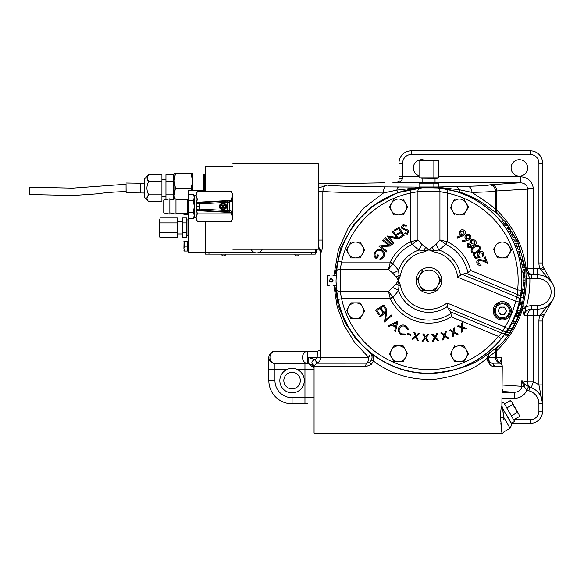 <?xml version="1.0" encoding="UTF-8"?>
<svg xmlns="http://www.w3.org/2000/svg" width="584" height="584" viewBox="0 0 584 584"><rect width="100%" height="100%" fill="white"/><g stroke="black" fill="none" stroke-linecap="round" stroke-linejoin="round"><path stroke-width="0.88" d="M314.061 366.664L314.061 433.146L501.963 433.146L500.627 418.144C500.641 411.026 501.057 406.895 501.882 405.749L502.255 366.533L493.86 366.584C490.976 366.445 488.567 363.744 486.64 358.481C474.974 368.993 458.214 375.87 436.358 379.111C413.151 380.826 392.236 374.862 373.621 361.211L371.132 364.555L365.664 366.664L314.061 366.664A3.665 3.665 0 0 1 314.097 366.153L316.586 363.204L315.382 359.744L317.192 357.379L317.324 351.269L307.534 351.269A6.11 5.008 90 0 0 302.534 357.379A6.11 5.008 -90 0 0 307.534 363.489L274.954 363.489L304.957 363.489L304.957 369.599L297.395 369.599A12.22 12.22 0 0 1 292.066 392.82A12.22 12.22 0 0 1 286.737 369.599C290.277 367.971 293.832 367.971 297.395 369.599A12.22 12.22 0 0 0 286.737 369.599L268.844 369.599L268.844 357.379L268.844 380.6A23.221 23.221 0 0 0 292.066 403.814A23.221 23.221 0 0 1 268.844 380.6L274.954 380.6A17.111 17.111 0 0 0 292.066 397.704L292.066 403.814L307.746 403.814M423.823 160.023A8.249 8.249 0 0 0 413.45 166.674A8.249 8.249 0 0 0 419.056 175.813M519.359 159.717A8.249 8.249 0 0 0 511.109 167.966A8.249 8.249 0 0 0 519.359 176.215A8.249 8.249 0 0 0 527.607 167.966A8.249 8.249 0 0 0 519.359 159.717M433.153 187.515A92.973 92.973 0 0 0 424.707 187.515M420.991 187.763A92.973 92.973 0 0 0 336.092 275.502M336.092 285.277A92.973 92.973 0 0 0 392.324 365.854C403.259 370.789 414.669 373.278 426.546 373.329L428.933 373.373A92.973 92.973 0 0 0 521.819 284.364A92.973 92.973 0 0 0 436.876 187.763M425.502 187.172L397.156 192.851L372.088 206.356L353.276 225.161L340.662 248.003L334.8 275.502M334.8 285.277L338.282 305.695L345.546 323.499L356.079 339.173L370.11 352.641C376.716 357.941 384.119 362.343 392.324 365.854M426.546 373.329A92.973 92.973 0 0 0 428.933 373.358C456.089 371.519 476.194 364.62 489.261 352.685L489.874 352.707L498.021 346.429C507.372 338.983 515.555 325.77 522.571 306.797L522.892 305.629A97.294 97.294 0 0 0 526.206 278.422L525.797 269.465L529.87 278.349L526.206 278.422M531.871 274.889L537.689 274.889A17.111 17.111 0 0 1 554.8 292A17.111 17.111 0 0 1 537.689 309.111L531.36 309.111L531.36 305.439L537.689 305.439A13.439 13.439 0 0 0 551.135 292A13.439 13.439 0 0 0 537.689 278.561L531.871 278.561L531.871 274.889C528.476 274.626 526.454 272.816 525.797 269.465L517.643 241.294L504.977 221.548M504.189 220.781L497.218 213.678C496.042 213.737 482.829 199.816 460.856 192.443L436.343 187.354M435.211 187.274L432.686 187.143M508.16 229.329A94.258 94.258 0 0 0 507.664 228.563L507.167 227.577L509.284 227.577L509.927 228.563A96.156 96.156 0 0 1 510.416 229.329L510.547 229.548A96.156 96.156 0 0 0 510.416 229.329L508.16 229.329M516.679 241.068L514.767 241.068L514.132 240.082A94.258 94.258 0 0 0 513.657 239.09L515.767 239.09A96.156 96.156 0 0 1 516.234 240.082L516.672 241.053M523.052 260.698L521.344 260.698L520.87 259.566A94.265 94.265 0 0 0 520.84 259.457L518.95 252.405A94.265 94.265 0 0 0 518.913 252.295L518.782 251.156L520.534 251.156L520.891 252.295A96.156 96.156 0 0 1 520.928 252.405L522.782 259.457A96.156 96.156 0 0 1 522.804 259.566L523.052 260.698A96.156 96.156 0 0 0 522.884 259.924L521.943 256.004M519.03 251.93L519.118 252.748M520.826 259.106L521.176 259.924M522.921 272.874L522.855 272.37A94.265 94.265 0 0 0 522.709 270.786L524.607 270.786A96.156 96.156 0 0 1 524.753 272.37L524.797 272.874A96.156 96.156 0 0 0 524.753 272.37L522.855 272.37A94.287 94.287 0 0 1 522.921 272.874L524.797 272.874M525.016 276.597L524.979 275.889L525.016 276.597L523.133 276.597L523.118 275.889M523.096 284.605A94.258 94.258 0 0 0 523.125 283.839L525.023 283.839A96.156 96.156 0 0 1 524.994 284.605L524.885 286.649L524.994 284.605L523.096 284.605M517.205 312.681L518.074 309.819M512.314 323.536A93.885 93.885 0 0 0 512.482 323.207L515.03 323.207A96.156 96.156 0 0 1 514.862 323.536A96.156 96.156 0 0 1 512.27 328.361A96.156 96.156 0 0 1 511.766 329.215M512.708 323.207A94.082 94.082 0 0 0 513.314 322.003M521.621 293.489A93.615 93.615 0 0 0 521.702 292.942L524.264 292.942A96.156 96.156 0 0 1 524.191 293.489L522.877 300.884M522.644 301.935L520.03 301.935L521.548 293.489L524.191 293.489L524.096 294.146L524.257 292.986M516.475 313.228A93.498 93.498 0 0 0 516.76 312.462L519.585 312.462A96.156 96.156 0 0 1 519.307 313.228L516.475 313.228M512.27 328.361L509.182 328.361A93.498 93.498 0 0 0 511.876 323.536L514.862 323.536M508.46 334.442L507.963 335.165L504.926 335.165L505.43 334.442M508.343 334.617L505.16 334.617L506.547 332.508L508.08 330.23L511.168 330.23L508.664 334.136M512.986 321.842A93.725 93.725 0 0 1 512.913 322.003L512.657 322.003A93.498 93.498 0 0 0 512.737 321.842L515.497 316.192M518.176 316.192L515.307 316.192A93.498 93.498 0 0 0 515.621 315.426L518.482 315.426A96.156 96.156 0 0 1 518.176 316.192L515.694 321.842A96.156 96.156 0 0 1 515.621 322.003A96.156 96.156 0 0 1 515.03 323.207M517.767 310.265L517.526 310.265A93.498 93.498 0 0 0 517.585 310.104L519.461 304.454M522.03 304.454L519.278 304.454A93.498 93.498 0 0 0 519.483 303.687L522.22 303.687A96.156 96.156 0 0 1 522.03 304.454L520.38 310.104A96.156 96.156 0 0 1 520.329 310.265L517.526 310.265M508.554 330.121L509.635 328.361M516.03 315.426L516.694 313.885L519.066 313.885L518.482 315.426M520.008 303.687A94.009 94.009 0 0 0 520.227 302.811L522.439 302.811A96.156 96.156 0 0 1 522.22 303.687M520.49 302.811L520.702 301.935M522.527 292.942L522.716 289.868A94.265 94.265 0 0 0 522.731 289.759L523.264 285.81L524.936 285.81L524.629 289.759A96.156 96.156 0 0 1 524.622 289.868L524.264 292.942M525.074 281.86L525.06 282.744L525.074 282.021L525.06 282.744L523.352 282.744L523.352 282.021M523.227 282.196L523.191 277.809L525.053 277.809L525.074 282.196L525.082 281.714L525.074 282.196L523.227 282.196M523.147 275.889A94.323 94.323 0 0 0 523.133 275.502L524.965 275.502A96.156 96.156 0 0 1 525.001 276.268L525.001 276.268M524.235 267.603L522.439 267.603L521.461 261.793L523.271 261.793L524.125 266.837M517.001 246.609L518.957 246.609L520.103 249.843L518.256 249.843L516.015 244.134A94.323 94.323 0 0 0 515.687 243.367L516.234 244.134M509.343 231.089L511.489 231.089A96.156 96.156 0 0 1 511.942 231.855L509.81 231.855A94.323 94.323 0 0 0 509.343 231.089L509.54 231.089M511.27 234.381L513.365 234.381L515.073 237.666L513.117 237.666L509.847 231.855M507.598 225.103L508.102 225.826L506.021 225.826L505.489 225.103M507.722 225.271L505.459 225.271L502.087 220.891L504.466 220.891L507.248 224.599M523.549 285.81L523.651 284.605M523.519 283.839A94.652 94.652 0 0 0 523.534 283.401L525.038 283.401A96.156 96.156 0 0 1 525.023 283.839M524.768 272.531L524.958 275.392L523.563 275.392L523.249 272.531M523.103 270.786L523.074 269.582L524.476 269.582L524.702 271.786M292.066 388.842A8.249 8.249 0 0 1 283.817 380.6A8.249 8.249 0 0 1 292.066 372.351A8.249 8.249 0 0 1 300.315 380.6A8.249 8.249 0 0 1 292.066 388.842M315.506 359.7L316.652 363.182C319.302 362.153 320.704 360.219 320.85 357.379L320.784 252.281L318.338 247.397M318.338 183.456L346.692 183.456L318.338 183.456M552.311 283.101L540.061 268.903A15.885 15.885 0 0 1 538.915 262.975L538.915 163.075A8.556 8.556 0 0 0 530.36 154.519L411.209 154.519A8.556 8.556 0 0 0 402.661 163.075L402.661 178.281C401.303 181.639 398.434 183.113 394.069 182.712L392.879 182.748A6.11 6.11 180 0 0 393.623 182.704L392.981 182.748M384.257 182.814L384.214 182.814A6.11 1.796 89.5 0 1 384.257 182.814L346.692 183.456L384.214 182.814M533.294 188.778L495.48 191.034C494.458 191.559 486.625 192.019 471.974 192.413C486.289 201.816 494.122 207.481 495.48 209.408L496.758 210.138C513.372 226.285 523.198 245.835 526.228 268.779A6.11 5.679 90 0 0 531.907 274.889A6.11 6.11 90 0 1 525.841 269.465A6.11 1.774 173.1 0 1 526.228 268.779L533.294 268.779L533.294 274.889A6.11 5.679 90 0 1 527.607 268.779L527.6 188.398C526.972 184.945 524.527 183.069 520.278 182.777L520.278 176.667C527.775 177.324 532.104 181.106 533.265 188.026L533.294 268.779L537.689 268.779A23.221 23.221 0 0 1 540.061 268.903L543.463 267.538L552.508 283.444M502.255 392.287L514.475 392.287C518.723 391.988 521.169 390.119 521.797 386.659L521.804 386.287L523.957 386.287L521.804 380.688L524.739 384.287A3.665 1.577 137.7 0 1 523.957 386.287L526.841 390.068C524.636 395.295 520.512 398.069 514.475 398.39L502.255 398.39M502.255 389.141L502.474 391.492L514.475 392.287L514.475 398.39M524.739 384.287L529.805 387.265A17.111 17.111 0 0 1 542.58 403.814L538.915 384.885L542.58 384.885L542.58 411.151A12.22 12.22 0 0 1 530.36 423.371L511.234 423.371L514.592 421.429L503.598 402.376L502.101 403.245M541.149 313.776L552.508 300.556L544.215 314.915A3.665 0.547 30 0 1 541.149 313.776L540.061 315.097A23.221 23.221 0 0 1 537.689 315.221L533.294 315.221L533.294 381.951A23.221 23.221 0 0 1 538.915 384.885L538.915 321.025A15.885 15.885 0 0 1 540.061 315.097L543.463 316.462A12.22 12.22 0 0 0 542.58 321.025L542.58 384.885M544.215 314.915L543.463 316.462A12.22 12.22 0 0 1 544.215 314.915L544.317 314.739M552.508 300.556L552.106 301.249M528.418 386.769L526.841 390.068L528.878 390.813L529.805 387.265A17.111 17.111 0 0 1 542.58 403.814L538.915 403.814A13.439 13.439 0 0 0 528.878 390.813M530.36 423.371A12.22 12.22 0 0 0 542.58 411.151A12.22 12.22 0 0 1 530.36 423.371L530.36 419.699A8.556 8.556 0 0 0 538.915 411.151L538.915 403.814M531.236 387.703A6.11 5.636 109.7 0 1 527.607 381.951L533.294 381.951L531.236 387.703M502.255 384.995L521.804 386.287L521.804 380.688L527.607 381.951L527.607 315.221A6.11 5.679 90 0 1 533.294 309.111L533.294 315.221L524.25 315.221L522.527 309.235L522.571 306.797L525.87 307.403L524.25 315.221C524.702 311.535 527.075 309.498 531.36 309.111M531.871 278.561L529.87 278.349A100.959 100.959 0 0 1 526.432 306.578L525.87 307.403M525.33 308.432A3.665 0.869 -5.5 0 0 522.527 309.235C517.461 325.222 508.868 339.027 496.758 350.648L488.209 357.379A6.11 5.599 -90 0 0 492.056 363.182L499.678 363.182L501.766 357.379L501.342 361.416M487.217 358.065A3.665 0.657 173.1 0 1 486.64 358.481L489.261 352.685L487.217 358.065C488.655 361.598 490.166 363.284 491.757 363.131A6.11 6.103 -90 0 1 489.874 352.707A6.11 5.351 -127.4 0 0 488.209 357.379L495.48 357.379L495.48 351.371A6.11 6.11 -86.6 0 1 497.218 347.108M498.021 346.429A6.11 5.365 -133.5 0 0 496.758 350.648L496.758 357.379A6.11 5.679 -90 0 0 500.014 362.905A3.665 3.606 -8.1 0 1 502.189 365.701L501.335 360.97M531.36 305.439L526.432 306.578L522.892 305.629M500.736 360.372A3.665 2.737 -8.8 0 1 501.386 361.606M494.363 366.664A3.665 3.358 90 0 0 492.056 363.182L491.757 363.131A3.665 3.307 108 0 1 493.86 366.584M314.068 366.489A3.665 2.978 -1.1 0 0 312.338 364.124L314.061 367.942L308.14 363.489L308.14 357.379L368.701 357.379A6.11 2.759 -90 0 1 366.803 363.182L370.088 361.861A3.665 1.11 47.8 0 0 371.132 364.555M333.873 285.277L337.165 306.637L344.268 325.704L354.795 342.684L368.701 357.379A6.11 2.248 128.7 0 0 369.811 352.648A6.11 6.103 -90 0 1 370.088 361.861L371.599 359.773A3.665 0.569 23.4 0 0 373.621 361.211C374.103 357.634 372.928 354.78 370.11 352.641C372.037 354.13 372.534 356.51 371.599 359.773M397.156 192.851A6.11 0.803 70.3 0 0 396.864 190.114L383.484 192.997A6.11 1.723 -89.6 0 1 385.214 186.887L419.407 187.092M333.873 275.502L338.392 249.857L348.378 227.526L363.394 208.306L383.484 192.997C354.503 192.815 328.391 192.136 322.842 191.413L322.842 240.061C322.55 247.317 321.974 251.39 321.098 252.281L320.784 252.281M420.589 187.296L396.864 190.114A6.11 2.08 -89.5 0 1 398.653 187.011M423.663 187.084L424.641 187.077M498.021 214.357A6.11 5.365 133.5 0 1 496.758 210.138L496.758 190.815A6.11 5.679 86.2 0 0 491.071 184.712L520.278 182.777L437.423 182.777M438.81 186.953L467.514 186.303A6.11 4.46 88.4 0 1 471.974 192.413L459.192 189.72A6.11 3.453 -71.1 0 0 460.856 192.443M455.44 186.639A6.11 4.365 88.5 0 1 459.192 189.72L437.679 187.245M434.386 187.128L433.087 187.099M467.514 186.303C481.136 185.909 488.428 185.449 489.37 184.924A6.11 6.103 52.9 0 1 495.48 191.034L495.48 209.408A6.11 6.11 -93.4 0 0 497.218 213.678M402.661 178.281A3.665 0.964 180 0 0 398.989 179.244L398.989 163.075A12.22 12.22 0 0 1 411.209 150.855L530.36 150.855A12.22 12.22 0 0 1 542.58 163.075L542.58 262.975A12.22 12.22 0 0 0 544.215 269.085A3.665 0.547 -30 0 0 541.149 270.224M394.069 182.712A3.665 2.577 -98.4 0 0 393.623 182.704L420.436 182.777M318.338 191.194L322.842 191.289L318.338 191.413M318.338 188.099L327.281 185.055C325.135 184.697 323.653 186.77 322.842 191.289M318.338 247.171A6.11 6.088 -90 0 1 321.098 252.281M314.068 366.599L314.097 366.153M312.338 364.124C311.243 361.897 312.257 360.438 315.382 359.744L308.14 357.379M274.954 351.269A6.11 5.008 90 0 0 269.954 357.379A6.11 5.008 -90 0 0 274.954 363.489A6.11 6.11 0 0 1 268.844 357.379A6.11 6.11 0 0 1 274.954 351.269L307.534 351.269L274.954 351.269M314.061 368.008L313.301 366.299L311.593 364.555L307.534 363.489L307.534 351.269M365.664 366.664A3.665 1.657 90 0 1 366.803 363.182L316.586 363.204M493.363 312.747A72.102 72.102 0 0 0 494.378 310.651M496.604 305.271A72.102 72.102 0 0 0 497.371 303.074M525.089 280.152L525.089 280.656L525.089 280.152A96.156 96.156 0 0 0 525.089 279.962M523.877 295.621L523.775 296.227M508.657 229.548L510.547 229.548M507.664 228.563L509.927 228.563M514.132 240.082L516.234 240.082M520.87 259.566L522.804 259.566M520.154 255.923L521.921 255.923M520.84 259.457L522.782 259.457M518.95 252.405L520.928 252.405M518.913 252.295L520.891 252.295M520.782 251.93L521.03 252.748L520.782 251.93A96.156 96.156 0 0 0 520.534 251.156M524.979 275.889L524.95 275.173L524.979 275.889L523.082 275.889M523.658 296.913A96.156 96.156 0 0 1 523.512 297.723M518.38 315.681L518.884 314.382M519.694 312.148L519.826 311.768M509.81 332.398A96.156 96.156 0 0 1 509.569 332.771M521.373 306.87L521.008 308.104M521.052 307.958L521.359 306.914M520.475 309.819L519.505 312.681M523.446 298.088L523.746 296.424M523.79 296.117L524.096 294.146M522.826 301.14L523.359 298.541M524.038 294.555A96.156 96.156 0 0 1 523.731 296.475M520.877 297.329L523.585 297.329M509.591 332.734L511.168 330.23M506.547 332.508L509.737 332.508M508.861 333.844L509.197 333.34M508.306 330.121L511.234 330.121L512.701 327.595M507.963 335.165L508.27 334.72M512.737 321.842L515.694 321.842A96.156 96.156 0 0 1 515.621 322.003L512.913 322.003M515.986 321.236L518.409 315.594M512.657 322.003L515.621 322.003M517.585 310.104L520.38 310.104M520.578 309.498L522.176 303.863M511.212 330.15L511.745 329.259M512.08 328.683L512.672 327.653M513.073 326.938L513.431 326.281L513.073 326.938M516.898 319.229L517.11 318.747M518.862 314.426L518.643 315.002M516.971 313.447L519.227 313.447M521.242 307.308L521.556 306.22M520.512 302.702L522.461 302.702L522.702 301.687M523.279 298.971L523.14 299.643M524.797 287.912L524.885 286.649M524.25 293.088L524.41 291.788M522.716 289.868L524.622 289.868M522.731 289.759L524.629 289.759M524.461 291.372L524.76 288.313M523.191 280.086L525.089 280.086M525.089 280.174L525.067 278.502M523.33 277.699L525.053 277.699M525.089 280.86L525.082 281.422L525.089 280.86M521.884 264.749L523.804 264.749M515.979 243.601L517.679 243.367A96.156 96.156 0 0 1 517.993 244.134L518.957 246.609M518.008 244.17L517.767 243.601M519.431 247.893L519.694 248.638M519.767 248.857L519.49 248.061M518.935 246.55L517.993 244.134M515.833 243.367L517.679 243.367M513.088 233.877L512.613 233.023M515.073 237.666L511.942 231.855M512.905 233.549L512.256 232.403M503.831 223.168L506.204 223.168M505.007 221.584L505.642 222.416M507.182 224.504L506.27 223.256M502.174 220.781L504.379 220.781M508.102 225.826L507.664 225.183M506.868 224.066L506.379 223.395M516.884 319.258A96.156 96.156 0 0 1 516.687 319.696L516.687 319.696M521.023 308.067L521.789 305.374M524.958 275.392L524.877 273.976M524.768 272.509L524.593 270.669M398.989 182.025L398.989 176.667L419.056 176.667M502.912 410.968L503.072 412.319M503.094 412.45L503.934 417.633C503.875 435.715 503.875 435.715 503.934 417.633L502.569 408.347L511.847 424.422L510.073 428.269L503.934 417.633A3.665 0.526 178.4 0 0 500.627 418.144L500.751 421.29M500.744 411.961L500.649 413.771M500.605 415.998L500.627 418.144M503.809 419.684L503.934 417.633M500.838 422.823L501.174 426.911M501.379 428.824L501.963 433.146L502.7 433.146L504.087 431.729L510.073 428.269M502.569 408.347L501.882 405.749M510.263 249.996A7.942 7.942 0 0 0 509.197 246.025L511.489 249.996L509.197 246.025A7.942 7.942 0 0 0 495.436 246.025A7.942 7.942 0 0 0 502.32 257.938A7.942 7.942 0 0 0 510.263 249.996M493.246 249.821L496.531 244.127M497.729 242.053L502.32 242.053L497.729 242.053M502.32 242.053L506.905 242.053M511.489 249.996L506.905 257.938L511.489 249.996M506.905 257.938L497.729 257.938L494.341 252.069M497.729 257.938L496.531 255.865M494.371 249.996A7.942 7.942 0 0 0 495.436 253.967A7.942 7.942 0 0 1 494.371 249.996M467.273 207.006A7.942 7.942 0 0 0 466.207 203.035L468.499 207.006L466.207 203.035A7.942 7.942 0 0 0 452.447 203.035A7.942 7.942 0 0 0 459.331 214.948A7.942 7.942 0 0 0 467.273 207.006M452.447 203.035L454.644 199.239M459.331 199.064A7.942 7.942 0 0 1 466.207 203.035L463.915 199.064L466.207 203.035A7.942 7.942 0 0 0 459.331 199.064L463.711 199.064M468.499 207.006L463.915 214.948L457.133 214.948M463.915 214.948L461.521 214.948M454.644 214.773L450.257 207.181M406.479 207.006A7.942 7.942 0 0 0 405.413 203.035L407.705 207.006L405.413 203.035A7.942 7.942 0 0 0 391.652 203.035A7.942 7.942 0 0 0 398.536 214.948A7.942 7.942 0 0 0 406.479 207.006M393.952 199.064L391.652 203.035L393.952 199.064L403.121 199.064L393.952 199.064M389.462 206.831L391.652 203.035M403.121 199.064L405.413 203.035M407.705 207.006L405.413 210.977L407.705 207.006M405.413 210.977L403.223 214.773M403.121 214.948L398.536 214.948L403.121 214.948M398.536 214.948A7.942 7.942 0 0 1 390.594 207.006A7.942 7.942 0 0 0 398.536 214.948L393.952 214.948L389.36 207.006M363.489 249.996A7.942 7.942 0 0 0 362.423 246.025L364.715 249.996L362.423 246.025A7.942 7.942 0 0 0 348.67 246.025A7.942 7.942 0 0 0 355.546 257.938A7.942 7.942 0 0 0 363.489 249.996M360.131 257.938L364.715 249.996L360.131 257.938L350.962 257.938L346.378 249.996L350.86 242.221M350.962 242.053L355.546 242.053L350.962 242.053M355.546 242.053L360.131 242.053L362.423 246.025L360.131 242.053M347.604 249.996A7.942 7.942 0 0 0 348.67 253.967A7.942 7.942 0 0 1 347.604 249.996M346.473 310.615L350.962 302.848L360.131 302.848L362.423 306.819A7.942 7.942 0 0 0 348.67 306.819A7.942 7.942 0 0 0 355.546 318.733A7.942 7.942 0 0 0 362.423 306.819L363.518 308.717M355.546 302.848L350.962 302.848L349.765 304.921M364.715 310.79L360.131 318.733L350.962 318.733L347.568 312.863M350.962 318.733L349.765 316.659M406.479 353.773A7.942 7.942 0 0 0 405.413 349.801L407.705 353.773L405.413 349.801A7.942 7.942 0 0 0 391.652 349.801A7.942 7.942 0 0 0 398.536 361.722A7.942 7.942 0 0 0 406.479 353.773M393.952 345.83L391.652 349.801L393.952 345.83L403.121 345.83L405.413 349.801M406.508 355.846L403.121 361.722L393.952 361.722L389.36 353.773L391.652 349.801M403.121 345.83L404.318 347.903M389.36 353.773L391.652 357.751M502.32 302.848A7.942 7.942 0 0 1 510.263 310.79A7.942 7.942 0 0 1 502.32 318.733A7.942 7.942 0 0 1 494.371 310.79A7.942 7.942 0 0 1 502.32 302.848M506.562 310.79L504.437 307.111L500.196 307.111L498.072 310.79L500.196 314.469L504.437 314.469L506.562 310.79M502.32 307.111A3.679 3.679 0 0 0 498.641 310.79A3.679 3.679 0 0 0 502.32 314.469A3.679 3.679 0 0 0 505.992 310.79A3.679 3.679 0 0 0 502.32 307.111M505.919 413.735L511.416 423.261L505.919 413.735M515.446 408.238L518.884 414.195L517.125 412.567L511.387 415.874L517.125 412.567L515.446 408.238L512.533 404.624L506.803 407.931L512.533 404.624L512.007 402.281C511.299 401.062 511.299 401.062 512.007 402.281L515.446 408.238M519.417 416.538L513.679 419.845L519.417 416.538L518.884 414.195M512.533 404.624L512.007 402.281L510.241 400.653L504.51 403.96L510.241 400.653M439.102 188.077L438.08 187.968M438.504 188.012L437.737 187.938M420.122 187.938L419.37 188.012M440.029 188.179A92.871 92.871 0 0 1 521.271 290.314L520.191 297.65A3.665 2.562 -169.3 0 0 517.577 294.577L517.628 289.919A89.206 89.206 0 0 0 447.264 193.085L447.264 241.747L445.95 244.506L439.927 239.944L439.927 191.618A3.665 2.19 -84.3 0 0 438.095 187.968L448.016 189.501L447.264 193.085L439.927 191.618L417.932 191.618A3.665 2.19 -95.7 0 1 419.772 187.968L418.764 188.077M520.191 297.65L519.242 302.059L515.679 301.205L457.666 277.174A28.915 28.915 0 0 0 433.832 251.894L434.08 250.463L428.933 249.843L424.035 251.894L423.787 250.463L418.859 250.054L412.143 244.404L411.107 241.637L417.932 239.944L417.932 191.618L410.603 193.085A89.206 89.206 0 0 0 341.625 262.063L340.158 269.392L340.158 291.387L341.625 298.723L338.041 299.475L336.508 289.554L336.063 281.452M336.077 282.386L336.092 283.021M336.121 283.919L336.143 284.401L336.121 283.919M336.15 284.503L336.165 284.89M521.804 280.393A92.871 92.871 0 0 1 519.344 301.643M502.714 336.793A92.871 92.871 0 0 1 501.24 338.669L508.116 328.931A92.871 92.871 0 0 0 519.242 302.059A92.871 92.871 0 0 1 503.547 335.698M336.508 289.554A3.665 2.19 174.3 0 0 340.158 291.387L388.484 291.387L396.149 283.773A12.22 1.934 -148.7 0 1 399.003 285.532L398.595 290.467L393.047 297.409L390.287 298.723L341.625 298.723A89.206 89.206 0 0 0 498.386 336.369L501.24 338.669A92.871 92.871 0 0 1 336.187 285.277L333.004 285.277M511.482 310.79A9.169 9.169 0 0 0 502.32 301.621A9.169 9.169 0 0 0 493.151 310.79A9.169 9.169 0 0 0 502.32 319.952A9.169 9.169 0 0 0 511.482 310.79M471.558 240.681L471.463 243.754L474.653 244.134L474.661 241.068L471.558 240.681M475.266 244.9L472.04 245.178L471.383 247.631L467.572 247.098L467.696 243.309L470.171 243.01L470.908 239.951L472.887 239.214L475.369 240.477C476.602 241.995 476.566 243.47 475.266 244.9M468.302 244.076L468.317 246.514L470.74 246.879L470.799 244.338L468.302 244.076M466.47 235.805L466.601 238.703L469.492 238.557L469.361 235.666L466.47 235.805M462.083 240.893L466.711 239.71L465.857 239.177C464.703 237.871 464.667 236.535 465.755 235.162C467.12 233.907 468.543 233.856 470.025 234.994C471.251 236.338 471.31 237.732 470.2 239.184L467.47 240.542L462.324 241.812L462.083 240.893M461.382 326.624L461.396 323.353L462.302 322.718L462.272 326.916L466.704 328.398L465.791 329.04L462.251 327.85L462.229 331.566L461.331 332.201L461.375 327.558L457.389 326.193L458.294 325.551L461.382 326.624M454.805 327.661L454.045 331.814L458.184 334.048L457.162 334.537L453.863 332.741L453.199 336.413L452.199 336.895L453.045 332.296L449.33 330.252L450.344 329.777L453.213 331.376L453.797 328.135L454.805 327.661M446.512 331.362L445.074 335.318L448.76 338.202L447.68 338.508L444.745 336.194L443.475 339.691L442.409 339.99L444.008 335.618L440.708 332.997L441.781 332.69L444.336 334.741L445.446 331.661L446.512 331.362M437.737 333.639L435.649 337.275L438.781 340.727L437.664 340.844L435.175 338.078L433.335 341.29L432.24 341.406L434.554 337.384L431.759 334.252L432.861 334.143L435.022 336.581L436.635 333.749L437.737 333.639M422.779 333.924L423.889 334.012L425.59 336.815L427.692 334.296L428.802 334.377L426.094 337.61L428.576 341.589L427.451 341.509L425.481 338.326L423.086 341.18L421.976 341.1L424.984 337.53L422.779 333.924M414.859 332.391L416.115 335.413L418.56 333.245L419.641 333.493L416.487 336.267L418.326 340.56L417.239 340.304L415.771 336.873L412.99 339.326L411.917 339.078L415.414 336.019L413.779 332.143L414.859 332.391M407.442 333.208L410.844 334.522L410.552 335.274L407.15 333.968L407.442 333.208M405.23 326.449C402.829 325.463 400.945 326.062 399.573 328.244C398.609 330.661 399.252 332.544 401.507 333.887L405.267 334.012L405.683 334.873L401.033 334.676L398.23 331.34L398.697 327.704C400.405 325.04 402.726 324.332 405.654 325.595L408.508 329.339L407.559 329.515L405.23 326.449M396.565 322.718L393.076 324.456L395.689 326.514L396.565 322.718L393.076 324.456L395.689 326.514M397.93 321.171L395.499 331.617L394.674 330.975L395.448 327.514L392.149 324.93L388.981 326.507L388.126 325.843L397.93 321.171M392.791 287.591A12.22 4.438 -155.9 0 1 398.595 290.467A31.967 31.967 0 0 0 447.417 306.469L446.979 302.979L504.985 327.011A89.206 89.206 0 0 0 515.679 301.205L517.577 294.577L466.302 273.341L462.024 274.305L517.059 297.103A3.665 2.57 -167.6 0 1 519.65 300.278M396.149 283.773L398.383 280.393L399.003 285.532L400.434 285.291A28.915 28.915 0 0 0 446.979 302.979M424.035 251.894A28.915 28.915 0 0 0 400.434 275.495L399.003 275.247L398.383 280.393L400.434 285.291M393.047 297.409A39.712 39.712 0 0 0 450.979 313.425L450.374 311.805L501.641 333.041L504.985 327.011L508.116 328.931M507.146 330.471A3.665 2.57 -147.4 0 1 503.065 330.894L448.03 308.096L450.374 311.805M448.03 308.096L447.417 306.469M450.979 313.425L451.279 316.856A42.771 42.771 0 0 1 390.287 298.723L390.178 298.212L392.944 297.176L388.484 291.387L390.178 298.212M433.832 251.894L428.933 249.843L436.131 244.251L439.927 239.944L446.753 241.637L445.716 244.404L439.007 250.054L434.08 250.463A12.22 1.934 58.7 0 1 432.313 247.601M457.666 277.174L462.024 274.305M466.302 273.341L467.879 272.618A39.712 39.712 0 0 0 445.95 244.506M446.753 241.637L447.264 241.747A42.771 42.771 0 0 1 470.521 270.407L467.879 272.618M460.447 275.02A31.967 31.967 0 0 0 439.007 250.054A12.22 4.438 65.9 0 1 436.131 244.251M400.434 275.495L398.383 280.393L396.149 277.006A12.22 1.934 148.7 0 0 399.003 275.247L398.595 270.312A31.967 31.967 0 0 1 418.859 250.054A12.22 4.438 114.1 0 0 421.728 244.251L428.933 249.843L423.787 250.463A12.22 1.934 121.3 0 0 425.546 247.601M396.149 277.006L392.791 273.188A12.22 4.438 155.9 0 0 398.595 270.312L392.944 263.603L390.178 262.566L390.287 262.063L393.047 263.369L388.484 269.392L390.178 262.566M392.791 273.188L388.484 269.392L340.158 269.392A3.665 2.19 -174.3 0 0 336.508 271.231L338.041 261.303A92.871 92.871 0 0 1 409.851 189.501L423.356 187.683L438.095 187.968A92.871 92.871 0 0 0 436.876 187.858L420.991 187.858A92.871 92.871 0 0 0 409.851 189.501L410.603 193.085L410.603 241.747L411.107 241.637M421.728 244.251L417.932 239.944L411.91 244.506L410.603 241.747A42.771 42.771 0 0 0 390.287 262.063L341.625 262.063L338.041 261.303A92.871 92.871 0 0 0 336.72 269.29M406.201 226.22L403.69 225.621L402.763 227.884L403.471 228.614L407.581 229.884L408.683 231.016L407.515 234.089L404.522 233.724L404.982 232.841L407.099 233.169L407.785 231.476L401.814 228.351C401.303 226.796 401.77 225.614 403.208 224.803L406.741 225.424L406.201 226.22M401.179 232.585L397.295 234.98L396.791 234.169L400.675 231.775L398.675 228.526L394.784 230.921L394.28 230.103L398.996 227.198L404.106 235.476L399.361 238.411L398.857 237.593L402.777 235.169L401.179 232.585L402.777 235.169M398.901 238.834L389.156 237.148L393.871 242.937L393.127 243.543L386.966 235.98L396.777 237.491L392.119 231.775L392.901 231.14L398.901 238.834M385.396 237.542L392.419 244.346L391.74 245.046L384.717 238.243L385.396 237.542M390.915 246.003L381.045 246.601L386.966 251.149L386.382 251.916L378.644 245.973L388.55 245.185L382.695 240.696L383.308 239.9L390.915 246.003M379.826 259.011L382.987 256.515C384.024 254.12 383.484 252.193 381.367 250.718C378.885 249.777 376.935 250.448 375.527 252.741C374.621 254.588 374.935 256.179 376.461 257.515L377.914 254.755L378.753 255.201L376.789 258.924C374.118 257.325 373.424 255.106 374.716 252.281L378.352 249.346L381.826 249.806C384.513 251.602 385.192 253.974 383.863 256.938L380.104 260.019L379.826 259.011M403.69 225.621L402.763 227.884L405.646 229.322M385.988 310.133L383.535 306.264L380.972 307.877L383.403 311.725L382.6 312.228L380.169 308.388L376.957 310.418L379.388 314.265L378.578 314.769L375.636 310.111L383.827 304.936L386.791 309.629L385.988 310.133M379.556 316.207L386.936 309.929L385.601 319.806L391.251 314.995L391.871 315.725L384.491 322.003L385.79 312.221L380.206 316.973L379.556 316.207M380.169 308.388L376.957 310.418M425.481 338.326L423.086 341.18M451.279 316.856L498.386 336.369L501.641 333.041A3.665 2.562 -145.7 0 0 505.664 332.712M464.068 233.892L463.572 231.052L460.739 231.541L461.221 234.388L464.068 233.892M457.031 237.104L461.455 235.374L460.542 234.951C459.243 233.804 459.046 232.49 459.951 230.994C461.148 229.585 462.55 229.359 464.156 230.308C465.536 231.483 465.762 232.855 464.842 234.425L462.316 236.097L457.381 237.995L457.031 237.104M474.347 247.287C472.412 248.288 471.689 249.733 472.186 251.631C473.748 252.843 475.354 252.726 477.004 251.288C478.975 250.324 479.705 248.886 479.194 246.981L476.632 246.207L474.347 247.287L476.632 246.207L479.194 246.981C479.705 248.886 478.975 250.324 477.004 251.288M477.5 252.062C475.354 253.828 473.332 253.865 471.434 252.171C470.58 249.755 471.376 247.871 473.821 246.536C476.004 244.798 478.041 244.791 479.946 246.521C480.763 248.923 479.953 250.77 477.5 252.062M474.252 254.434L475.814 257.544L478.406 256.785L477.727 255.843C477.019 254.04 477.508 252.646 479.194 251.675C481.172 250.864 482.698 251.368 483.786 253.186L482.793 257.018L482.34 256.12L482.946 253.544L479.61 252.587L478.646 255.631L480.055 257.267L475.318 258.632L473.42 254.85L474.252 254.434M476.953 263.216C476.456 261.45 477.04 260.179 478.697 259.406L482.661 260.062L485.932 261.471L484.428 257.23L485.319 256.923L487.531 263.158L482.494 260.99L479.033 260.296L477.843 262.953L480.836 264.289L481.15 265.173C479.194 265.683 477.792 265.034 476.953 263.216M521.271 290.314L517.628 289.919L470.521 270.407M336.055 280.393L336.508 271.231A92.871 92.871 0 0 0 336.187 275.502L333.004 275.502M330.887 282.203L329.339 280.393L330.887 278.583M331.172 275.86C328.807 275.466 328.807 275.466 331.172 275.86C333.537 275.466 333.537 275.466 331.172 275.86C333.537 275.466 333.537 275.466 331.172 275.86M331.843 278.685L331.325 278.561M331.172 278.561L333.004 280.393L331.172 282.225L329.339 280.393L331.172 278.561L330.632 278.641M329.339 285.277L327.5 285.277L327.5 275.502L329.339 275.502M331.172 284.919C328.807 285.313 328.807 285.313 331.172 284.919C328.807 285.313 328.807 285.313 331.172 284.919C333.537 285.313 333.537 285.313 331.172 284.919M332.457 281.692L332.96 280.78M329.515 281.174L329.858 281.671M333.004 280.393L332.588 279.225M421.524 160.184L419.056 160.542L438.81 160.542L438.81 177.835L436.876 178.354L421.524 178.186M438.81 177.835L419.056 177.835L419.056 160.542L420.991 160.023L436.876 160.023L438.81 160.542M438.81 183.15L433.868 183.15L433.868 186.997L438.81 186.997L438.81 183.15L436.876 182.631L421.524 182.792M433.868 183.15L419.056 183.15L419.056 186.997L433.868 186.997M423.991 160.542L423.991 177.835L425.269 177.989M432.598 177.989L433.868 177.835L433.868 160.542M423.991 183.15L423.991 186.997L421.531 187.354M421.517 187.354L419.056 186.997M205.298 252.281L252.748 252.281L208.97 252.281L208.97 254.12L205.298 254.12L205.298 221.278L205.298 252.281L188.194 252.281L188.194 206.459L189.121 200.458L188.194 197.465L189.121 200.458L193.377 200.458L194.304 206.459L193.377 212.452L194.304 215.452L193.377 218.452L189.121 218.452L188.194 215.452L189.121 212.452L188.194 206.459L188.194 190.705L205.298 190.705L205.298 191.64L205.298 166.739L232.797 166.739M315.28 254.12L315.28 252.281L315.28 254.12L311.615 254.12L311.615 252.281L260.508 252.281L315.28 252.281L315.28 249.229M232.797 249.229L318.338 249.229L318.338 163.688L232.797 163.688M175.974 199.429L187.581 199.429A0.613 0.613 0 0 0 188.194 198.823L189.121 194.465L193.377 194.465L194.304 197.465L193.377 200.458M174.236 197.385L174.485 199.115L174.142 195.457L175.448 188.128L174.142 180.799C174.142 179.58 174.142 179.58 174.142 180.799L174.142 173.463L175.448 173.463L174.142 173.463M174.229 193.625L174.142 180.799L175.448 173.463L191.158 173.463L192.472 180.799L192.472 174.01L203.838 174.01L203.838 190.705M174.142 195.457C174.142 196.677 174.142 196.677 174.142 195.457L174.142 199.188M203.838 174.01L204.692 174.244L204.692 190.705M191.158 173.463L192.472 173.463L192.472 190.705M192.377 182.668L191.158 188.128L175.448 188.128M191.158 188.128L191.895 190.705M148.686 174.725L144.445 178.959L144.445 197.29L148.686 201.531C146.343 199.319 146.343 197.085 148.686 194.83C146.343 190.399 146.343 185.931 148.686 181.427L146.891 178.076L148.686 174.725L161.921 174.725L161.921 201.531L148.686 201.531M147.387 196.465L146.942 198.728M173.769 199.261L173.769 194.83L165.951 194.83L165.951 174.725L173.769 174.725L173.769 181.427L165.951 181.427M165.951 199.604L165.951 194.83M173.769 194.83L173.769 181.427M161.921 194.83L148.686 194.83M161.921 181.427L148.686 181.427L147.365 179.748M126.086 191.567L126.056 184.237M126.093 183.018L140.576 183.237L140.51 192.735M126.137 192.793L144.445 193.019M126.064 186.676L126.129 191.567C114.376 191.91 104.843 192.662 97.528 193.815L73.496 195.465L29.39 194.545L29.58 187.216L72.723 188.136L126.1 184.237M204.692 174.317L204.999 190.705M175.974 213.488L187.581 213.488A0.613 0.613 0 0 1 188.194 214.094M169.864 212.875L175.974 214.094L175.974 198.823L169.864 200.042M163.754 200.042L163.754 212.875L169.864 214.094L169.864 198.823L163.754 200.042M188.194 196.071L189.121 194.465M189.121 218.452L188.194 216.846L188.194 215.452M189.121 212.452L193.377 212.452M196.136 217.46L194.304 217.46L194.304 195.457L196.136 195.457M219.657 206.459C218.467 202.466 227.577 202.466 226.38 206.459A3.358 3.358 0 0 0 223.022 203.101A3.358 3.358 0 0 0 219.657 206.459A3.358 3.358 0 0 0 223.022 209.817A3.358 3.358 0 0 0 226.38 206.459C227.577 210.452 218.467 210.452 219.657 206.459M232.22 201.692L232.797 206.459L232.235 201.363L227.556 202.29L227.286 201.071L230.979 200.4L197.633 202.254L198.056 202.706A1.219 1.219 137 0 0 196.903 203.779L196.487 203.305L197.633 202.254M232.746 208.013L232.228 211.576L230.979 212.518L227.286 211.846L227.556 202.29L199.764 203.896L199.494 202.677L227.286 201.071M227.286 211.846L198.056 210.211A1.219 1.219 43 0 1 196.903 209.138L196.742 206.459L199.597 206.459L199.764 203.896L196.903 203.779L196.742 206.459L196.261 206.459L196.487 209.612L196.903 209.138L199.764 209.021L229.519 210.707L232.22 211.226L231.651 213.868L232.228 211.576M198.056 202.706L199.494 202.677M198.056 210.211L197.633 210.663L230.979 212.518M232.228 201.349L232.797 206.459L232.797 217.569L231.651 213.868L197.282 213.868L196.136 217.569L197.282 213.868L196.136 206.459L197.282 199.049L196.136 195.348L197.282 191.64L196.136 193.625L196.136 217.569L197.282 221.278L231.651 221.278L232.797 217.569L231.651 221.278M196.136 217.569L196.136 219.292L197.282 221.278M196.72 201.268L197.246 199.188M197.282 199.049L231.651 199.049L232.797 195.348L231.651 191.64L197.282 191.64M232.235 211.547L232.797 206.459L232.797 195.348L231.804 199.597M230.914 212.43L232.169 211.459M230.979 200.4L232.235 201.363L231.651 199.049M232.169 201.458L230.914 200.487M228.271 211.926A1.219 1.183 -79.2 0 0 229.519 210.707L229.519 202.21A1.219 1.183 -100.8 0 0 228.271 200.991M232.797 206.459L232.22 211.226M199.494 210.24L199.597 206.459M197.633 210.663L196.487 209.612M196.487 203.305L196.261 206.459M226.074 206.459A3.059 3.059 0 0 1 223.022 209.51A3.059 3.059 0 0 1 219.964 206.459A3.059 3.059 0 0 1 223.022 203.4A3.059 3.059 0 0 1 226.074 206.459M224.103 207.97L224.533 207.539L223.453 206.459L224.533 205.378L224.103 204.947L223.022 206.028L221.942 204.947L221.511 205.378L222.592 206.459L221.511 207.539L221.942 207.97L223.022 206.889L224.103 207.97M221.942 204.947L221.511 205.378M159.775 218.956L159.476 235.79L159.994 237.724L159.994 217.963L177.288 217.963L177.288 237.724L159.994 237.724M159.994 222.906L177.288 222.906M159.994 232.782L177.288 232.782M177.507 218.956L177.288 217.963M182.602 222.906L182.602 217.963L182.084 219.898L182.084 235.79L182.602 237.724L186.449 237.724L186.449 217.963L186.449 222.906L182.602 222.906L182.602 237.724M182.084 233.95L177.806 233.95L177.806 221.73L182.084 221.73M182.602 217.963L186.449 217.963M182.602 232.782L186.449 232.782M186.676 236.732L186.449 237.724M188.194 219.898L186.968 219.898L186.968 235.79L188.194 235.79M188.194 251.062L187.581 251.062L187.581 241.287L184.354 241.287L183.916 248.616L184.033 242.477M183.916 248.616L184.354 246.171L183.916 248.616L184.354 251.062L183.916 251.062L184.033 249.85M184.354 241.287L183.916 241.287L184.354 241.287M187.581 250.405L187.581 246.171L184.354 246.171L183.916 241.287M187.581 251.062L184.354 251.062M262.223 249.229A6.11 6.11 0 0 1 261.917 249.843L262.267 249.229M261.917 249.843A6.11 6.11 0 0 1 256.624 252.894L260.157 252.894M251.332 249.843A6.11 6.11 0 0 1 251.025 249.229A6.11 6.11 0 0 0 251.332 249.843L253.098 252.894L251.332 249.843A6.11 6.11 0 0 0 256.624 252.894L253.098 252.894M188.194 214.401L183.916 214.401L183.916 213.488L183.916 214.401L184.354 214.401L184.091 213.488M187.581 199.429L187.581 214.401L184.354 214.401M311.615 254.12L208.97 254.12M299.212 254.12A2.321 2.321 0 0 1 294.694 254.12M225.891 254.12A2.321 2.321 0 0 1 221.373 254.12M315.28 252.281L316.506 252.281L316.506 249.229M417.823 273.976A12.833 12.833 0 0 0 422.517 291.504A12.833 12.833 0 0 0 440.044 286.81A12.833 12.833 0 0 0 435.35 269.275A12.833 12.833 0 0 0 417.823 273.976M440.927 280.393L437.927 285.583A10.388 10.388 0 0 0 437.927 275.195L440.927 280.393L437.927 275.195A10.388 10.388 0 0 0 419.933 275.195A10.388 10.388 0 0 0 419.933 285.583L422.933 290.781L427.707 290.781M427.707 270.005L430.152 270.005M430.152 290.781L434.927 290.781L436.401 288.226M437.927 285.583L434.927 290.781L428.933 290.781A10.388 10.388 0 0 0 437.927 285.583L439.387 283.058M419.933 285.583A10.388 10.388 0 0 0 428.933 290.781L422.933 290.781L419.933 285.583M416.939 280.393L422.933 270.005M458.104 361.722L454.746 361.722L452.447 357.751A7.942 7.942 0 0 0 459.331 361.722L463.915 361.722L466.207 357.751A7.942 7.942 0 0 1 459.331 361.722L454.746 361.722L450.154 353.773L452.447 357.751A7.942 7.942 0 0 1 452.447 349.801L454.746 345.83L452.447 349.801A7.942 7.942 0 0 1 459.331 345.83L458.104 345.83M463.915 345.83L459.331 345.83A7.942 7.942 0 0 1 466.207 349.801L463.915 345.83L466.207 349.801A7.942 7.942 0 0 1 466.207 357.751L468.499 353.773L466.207 349.801M466.207 357.751L463.915 361.722L460.55 361.722M452.447 357.751A7.942 7.942 0 0 0 458.104 361.627M527.6 188.398L533.265 188.026M521.797 386.659L524.184 386.82M538.915 321.025L542.58 321.025M537.689 305.439L537.689 315.221M542.58 411.151L538.915 411.151M513.935 419.699L530.36 419.699M502.196 366.664A3.665 3.665 90 0 0 499.678 363.182A6.11 6.11 -90 0 1 495.48 357.379L501.766 357.379L501.766 363.642M537.689 268.779L537.689 278.561M489.37 184.924L491.071 184.712M438.81 176.667L520.278 176.667M402.661 163.075L398.989 163.075A12.22 12.22 0 0 1 411.209 150.855L411.209 154.519M318.338 185.055L327.281 185.055C329.004 185.865 355.32 186.697 385.214 186.887M318.338 240.061L322.842 240.061M292.066 397.704L304.957 397.704L304.957 403.814M314.061 369.599L304.957 369.599L304.957 397.704L314.061 397.704M274.954 363.489L274.954 380.6M530.36 154.519L530.36 150.855A12.22 12.22 0 0 1 542.58 163.075L538.915 163.075M538.915 262.975L542.58 262.975A12.22 12.22 0 0 0 543.463 267.538M502.32 317.754A6.964 6.964 0 0 0 509.284 310.79A6.964 6.964 0 0 0 502.32 303.826A6.964 6.964 0 0 0 495.349 310.79A6.964 6.964 0 0 0 502.32 317.754M501.24 338.669A92.871 92.871 0 0 1 338.041 299.475M411.91 244.506A39.712 39.712 0 0 0 393.047 263.369M220.577 206.459A2.446 2.446 0 0 0 223.022 208.904A2.446 2.446 0 0 0 225.468 206.459A2.446 2.446 0 0 0 223.022 204.013A2.446 2.446 0 0 0 220.577 206.459M502.255 366.533L502.189 365.701M398.989 179.244C399.865 182.522 394.835 182.31 393.689 182.69M320.813 348.458C321.368 349.225 320.2 350.166 317.324 351.269M422.823 178.354L422.823 182.631M435.043 178.354L435.043 182.631M165.951 196.866L161.921 196.866M174.142 182.631L173.769 182.631M174.142 193.625L173.769 193.625M165.951 179.39L161.921 179.39M140.576 183.237L144.445 183.237M194.304 196.071L193.377 194.465M177.806 224.176L177.441 224.176M177.806 231.512L177.441 231.512M188.194 241.287L187.581 241.287"/></g></svg>
